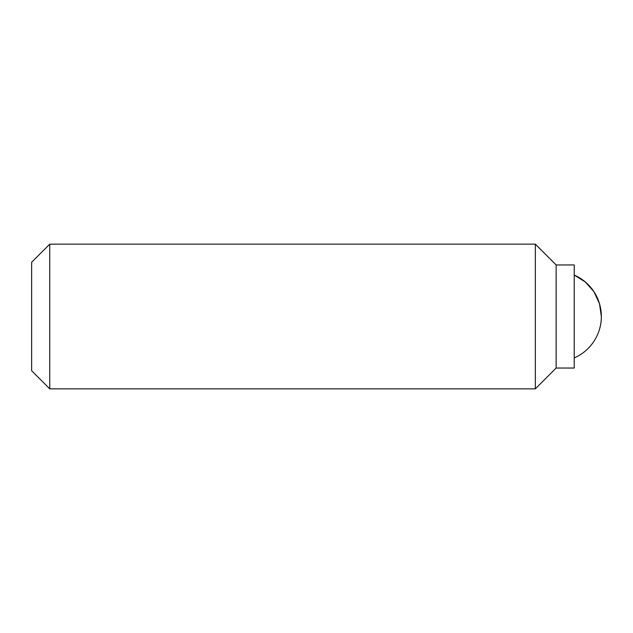 <?xml version="1.0" encoding="UTF-8"?>
<svg xmlns="http://www.w3.org/2000/svg" width="633" height="633" viewBox="0 0 633 633"><rect width="100%" height="100%" fill="white"/><g stroke="black" fill="none" stroke-linecap="round" stroke-linejoin="round"><path stroke-width="0.95" d="M49.738 244.156L31.65 262.244L31.65 370.756L49.738 388.844L49.738 244.156L535.336 244.156L535.336 388.844L49.738 388.844M574.218 275.062L585.311 281.954L593.968 291.734L599.467 303.579L601.35 316.5A45.212 45.212 0 0 0 574.218 275.062M556.138 368.042L556.138 264.958L574.218 264.958L574.218 368.042L556.138 368.042L535.336 388.844M574.218 357.938A45.212 45.212 0 0 0 601.35 316.5M556.138 264.958L535.336 244.156"/></g></svg>
